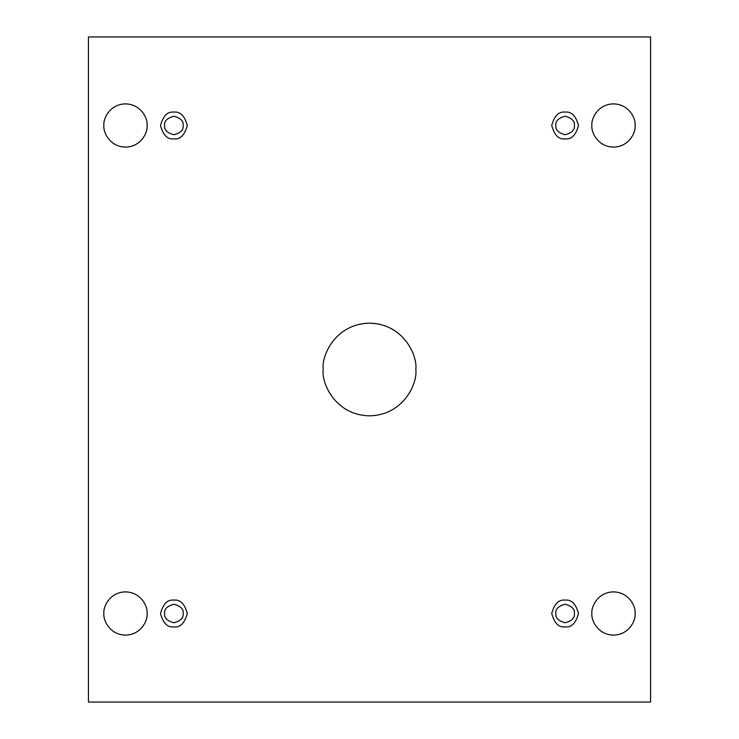 <?xml version="1.0" encoding="UTF-8"?>
<svg xmlns="http://www.w3.org/2000/svg" width="739" height="739" viewBox="0 0 739 739"><rect width="100%" height="100%" fill="white"/><g stroke="black" fill="none" stroke-linecap="round" stroke-linejoin="round"><path stroke-width="1.11" d="M323.174 369.5C321.308 383.051 335.21 415.198 369.5 415.826C403.79 415.198 417.692 383.051 415.826 369.5C417.692 383.051 403.79 415.198 369.5 415.826C335.21 415.198 321.308 383.051 323.174 369.5C321.308 355.949 335.21 323.802 369.5 323.174C403.79 323.802 417.692 355.949 415.826 369.5C417.692 355.949 403.79 323.802 369.5 323.174C335.21 323.802 321.308 355.949 323.174 369.5M591.884 613.509C591.015 619.827 597.5 634.829 613.509 635.124C629.508 634.829 635.993 619.827 635.124 613.509C635.993 619.827 629.508 634.829 613.509 635.124C597.5 634.829 591.015 619.827 591.884 613.509C591.015 607.181 597.5 592.179 613.509 591.884C629.508 592.179 635.993 607.181 635.124 613.509C635.993 607.181 629.508 592.179 613.509 591.884C597.5 592.179 591.015 607.181 591.884 613.509M103.876 613.509C103.007 619.827 109.492 634.829 125.491 635.124C141.5 634.829 147.985 619.827 147.116 613.509C147.985 619.827 141.5 634.829 125.491 635.124C109.492 634.829 103.007 619.827 103.876 613.509C103.007 607.181 109.492 592.179 125.491 591.884C141.5 592.179 147.985 607.181 147.116 613.509C147.985 607.181 141.5 592.179 125.491 591.884C109.492 592.179 103.007 607.181 103.876 613.509M591.884 125.491C591.015 131.819 597.5 146.821 613.509 147.116C629.508 146.821 635.993 131.819 635.124 125.491C635.993 131.819 629.508 146.821 613.509 147.116C597.5 146.821 591.015 131.819 591.884 125.491C591.015 119.173 597.5 104.171 613.509 103.876C629.508 104.171 635.993 119.173 635.124 125.491C635.993 119.173 629.508 104.171 613.509 103.876C597.5 104.171 591.015 119.173 591.884 125.491M103.876 125.491C103.007 131.819 109.492 146.821 125.491 147.116C141.5 146.821 147.985 131.819 147.116 125.491C147.985 131.819 141.5 146.821 125.491 147.116C109.492 146.821 103.007 131.819 103.876 125.491C103.007 119.173 109.492 104.171 125.491 103.876C141.5 104.171 147.985 119.173 147.116 125.491C147.985 119.173 141.5 104.171 125.491 103.876C109.492 104.171 103.007 119.173 103.876 125.491M173.887 138.877C180.214 139.634 184.676 135.172 187.263 125.491C184.676 115.811 180.214 111.349 173.887 112.106C180.214 111.349 184.676 115.811 187.263 125.491C184.676 135.172 180.214 139.634 173.887 138.877C167.559 139.634 163.097 135.172 160.502 125.491C163.097 115.811 167.559 111.349 173.887 112.106C167.559 111.349 163.097 115.811 160.502 125.491C163.097 135.172 167.559 139.634 173.887 138.877M164.612 125.491C164.086 129.87 167.18 132.965 173.887 134.757C180.584 132.965 183.678 129.87 183.152 125.491C183.678 121.113 180.584 118.028 173.887 116.226C167.18 118.028 164.086 121.113 164.612 125.491C164.086 121.113 167.18 118.028 173.887 116.226C180.584 118.028 183.678 121.113 183.152 125.491C183.678 129.87 180.584 132.965 173.887 134.757C167.18 132.965 164.086 129.87 164.612 125.491M565.113 138.877C571.441 139.634 575.903 135.172 578.498 125.491C575.903 115.811 571.441 111.349 565.113 112.106C571.441 111.349 575.903 115.811 578.498 125.491C575.903 135.172 571.441 139.634 565.113 138.877C558.786 139.634 554.324 135.172 551.737 125.491C554.324 115.811 558.786 111.349 565.113 112.106C558.786 111.349 554.324 115.811 551.737 125.491C554.324 135.172 558.786 139.634 565.113 138.877M555.848 125.491C555.322 129.87 558.416 132.965 565.113 134.757C571.82 132.965 574.914 129.87 574.388 125.491C574.914 121.113 571.82 118.028 565.113 116.226C558.416 118.028 555.322 121.113 555.848 125.491C555.322 121.113 558.416 118.028 565.113 116.226C571.82 118.028 574.914 121.113 574.388 125.491C574.914 129.87 571.82 132.965 565.113 134.757C558.416 132.965 555.322 129.87 555.848 125.491M565.113 626.894C571.441 627.651 575.903 623.189 578.498 613.509C575.903 603.828 571.441 599.366 565.113 600.123C571.441 599.366 575.903 603.828 578.498 613.509C575.903 623.189 571.441 627.651 565.113 626.894C558.786 627.651 554.324 623.189 551.737 613.509C554.324 603.828 558.786 599.366 565.113 600.123C558.786 599.366 554.324 603.828 551.737 613.509C554.324 623.189 558.786 627.651 565.113 626.894M555.848 613.509C555.322 617.887 558.416 620.972 565.113 622.774C571.82 620.972 574.914 617.887 574.388 613.509C574.914 609.13 571.82 606.035 565.113 604.243C558.416 606.035 555.322 609.13 555.848 613.509C555.322 609.13 558.416 606.035 565.113 604.243C571.82 606.035 574.914 609.13 574.388 613.509C574.914 617.887 571.82 620.972 565.113 622.774C558.416 620.972 555.322 617.887 555.848 613.509M173.887 626.894C180.214 627.651 184.676 623.189 187.263 613.509C184.676 603.828 180.214 599.366 173.887 600.123C180.214 599.366 184.676 603.828 187.263 613.509C184.676 623.189 180.214 627.651 173.887 626.894C167.559 627.651 163.097 623.189 160.502 613.509C163.097 603.828 167.559 599.366 173.887 600.123C167.559 599.366 163.097 603.828 160.502 613.509C163.097 623.189 167.559 627.651 173.887 626.894M164.612 613.509C164.086 617.887 167.18 620.972 173.887 622.774C180.584 620.972 183.678 617.887 183.152 613.509C183.678 609.13 180.584 606.035 173.887 604.243C167.18 606.035 164.086 609.13 164.612 613.509C164.086 609.13 167.18 606.035 173.887 604.243C180.584 606.035 183.678 609.13 183.152 613.509C183.678 617.887 180.584 620.972 173.887 622.774C167.18 620.972 164.086 617.887 164.612 613.509M650.569 36.95L88.431 36.95L88.431 702.05L650.569 702.05L650.569 36.95L650.569 702.05L88.431 702.05L88.431 36.95L650.569 36.95"/></g></svg>
